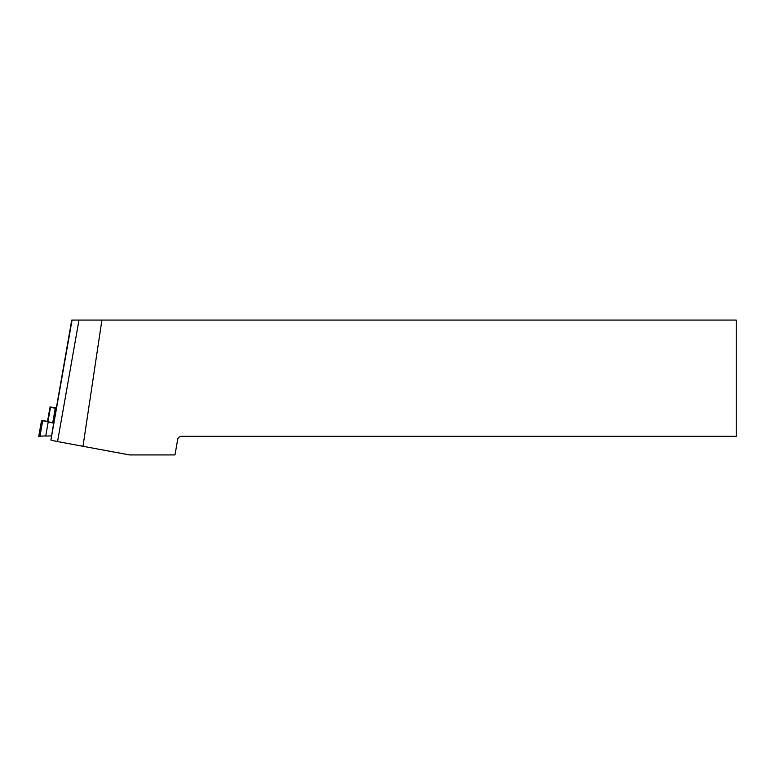 <?xml version="1.0" encoding="UTF-8"?>
<svg xmlns="http://www.w3.org/2000/svg" width="775" height="775" viewBox="0 0 775 775"><rect width="100%" height="100%" fill="white"/><g stroke="black" fill="none" stroke-linecap="round" stroke-linejoin="round"><path stroke-width="1.16" d="M56.246 408.628L71.736 320.075L736.25 320.075L736.25 436.325L181.369 436.325A3.72 3.72 0 0 0 177.708 439.396L174.966 454.925L129.454 454.925L57.553 441.566A23.25 0.601 -170 0 1 50.918 439.968L53.678 423.179L52.768 422.976L55.335 408.425L56.246 408.628L53.678 423.179L48.205 421.968L45.715 436.063L51.441 435.889M101.913 320.075L82.925 446.72M56.255 407.892L50.065 406.914L55.335 408.425M47.498 421.484L50.065 406.933L47.498 421.484L52.768 422.976M52.768 422.511L55.335 407.95M47.517 421.368L41.55 420.438L48.205 421.968M41.55 420.438L38.75 436.325L45.754 435.85M72.065 320.075L50.918 439.968M78.982 320.075L57.553 441.566M47.963 421.59L50.53 407.03M39.961 436.277L42.712 420.699M47.498 421.464L50.065 406.914"/></g></svg>
